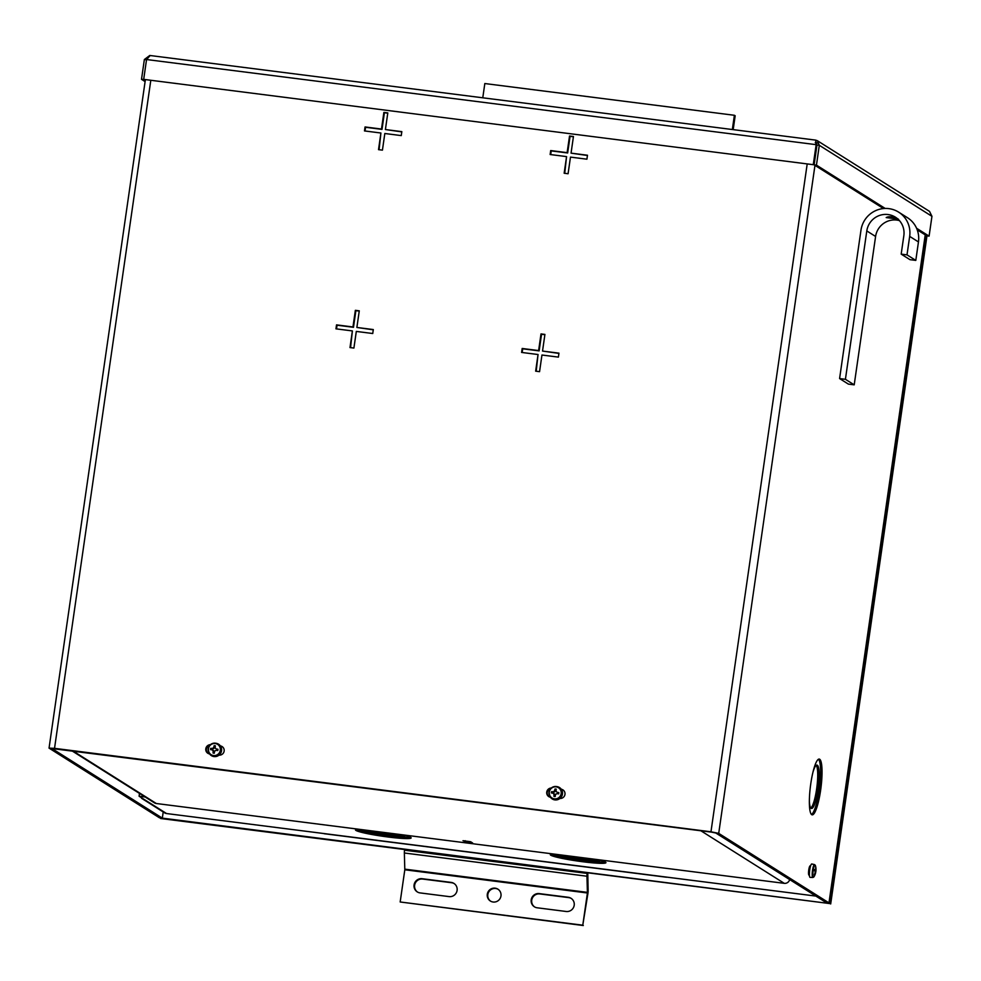 <?xml version="1.0" encoding="UTF-8"?>
<svg xmlns="http://www.w3.org/2000/svg" width="981" height="981" viewBox="0 0 981 981"><rect width="100%" height="100%" fill="white"/><g stroke="black" fill="none" stroke-linecap="round" stroke-linejoin="round"><path stroke-width="1.47" d="M559.918 798.46A4.684 4.586 -57.8 0 0 562.91 789.864A4.684 4.586 -57.8 0 0 561.242 789.227M561.439 789.509L561.598 789.533A4.684 4.586 122.2 0 1 563.168 790.036M219.045 755.137A4.684 4.586 -57.8 0 0 222.049 746.529A4.684 4.586 -57.8 0 0 220.382 745.903M220.578 746.185L220.737 746.21A4.684 4.586 122.2 0 1 222.307 746.7M809.435 875.432L808.92 875.113A4.684 0.883 -82.8 0 1 808.761 869.963A4.684 0.883 -82.8 0 1 810.171 865.843A4.684 0.883 -82.8 0 1 810.257 865.867L810.564 866.064M813.041 771.875A21.876 4.132 -82.8 0 1 817.001 765.082A21.876 4.132 -82.8 0 1 818.093 789.202A21.876 4.132 -82.8 0 1 811.483 808.479A21.876 4.132 -82.8 0 1 809.35 800.913M816.229 765.339A21.876 4.132 -82.8 0 1 816.633 789.018A21.876 4.132 -82.8 0 1 810.809 808.037M820.643 790.085A28.118 5.322 -82.8 0 1 812.158 814.855A28.118 5.322 -82.8 0 1 810.76 783.844A28.118 5.322 -82.8 0 1 819.245 759.073A28.118 5.322 -82.8 0 1 820.643 790.085M818.485 759.245A28.118 5.322 -82.8 0 1 819.196 789.901A28.118 5.322 -82.8 0 1 811.459 814.5M549.053 796.78A4.684 4.586 122.2 0 1 550.795 788.466M208.18 753.457A4.684 4.586 122.2 0 1 209.934 745.143M163.214 811.949L162.331 818.129L52.005 748.552L711.483 832.121L715.799 833.004L826.063 902.508L828.97 902.876L718.717 833.372L710.967 831.79L807.204 163.925M828.97 902.876L925.23 234.876M150.78 80.479L54.531 748.344L49.05 748.123L159.412 817.762L162.331 818.129M335.956 328.843L352.387 330.928L349.996 347.568L353.908 348.059L356.311 331.419L372.743 333.515L373.307 329.555L356.876 327.458L359.279 310.83L355.355 310.327L352.964 326.967L336.532 324.87L335.956 328.843M364.478 130.927L380.91 133.011L378.519 149.652L382.431 150.142L384.822 133.502L401.266 135.599L401.83 131.638L385.398 129.541L387.802 112.913L383.878 112.41L381.486 129.051L365.055 126.954L364.478 130.927M564.161 173.245L568.085 173.747L570.476 157.107L586.908 159.192L587.484 155.231L571.052 153.146L573.444 136.506L569.532 136.016L567.128 152.644L550.697 150.559L550.133 154.52L566.564 156.604L564.161 173.245M535.651 371.161L539.562 371.664L541.953 355.024L558.397 357.109L558.962 353.148L542.53 351.063L544.921 334.423L541.009 333.92L538.618 350.56L522.174 348.476L521.61 352.437L538.042 354.521L535.651 371.161M551.297 788.013A4.684 4.586 -57.8 0 0 550.451 797.259M210.424 744.677A4.684 4.586 -57.8 0 0 209.578 753.935M54.531 748.344L710.967 831.79M815.971 142.601L818.154 143.251M538.042 354.521L536.202 371.235M544.884 334.68L541.537 334.263L539.133 350.891L522.701 348.807L522.174 352.51M558.925 353.405L542.53 351.063M566.564 156.604L564.725 173.318M573.407 136.764L570.059 136.347L567.656 152.975L551.224 150.89L550.697 154.593M587.447 155.489L571.052 153.146M379.083 149.713L380.91 133.011M387.765 113.171L384.405 112.741L382.014 129.382L365.57 127.285L365.042 130.988M401.793 131.895L385.398 129.541M350.56 347.63L352.387 330.928M359.242 311.087L355.882 310.658L353.491 327.298L337.059 325.202L336.52 328.905M373.27 329.812L356.876 327.458M149.762 55.476L144.366 59.51L146.512 59.78M143.851 79.473L141.509 79.326L145.102 81.595M144.366 59.51L141.509 79.326M143.827 79.633L145.249 80.528M815.616 140.111L816.572 144.93L813.715 164.747L143.692 79.363L146.549 59.534L150.191 55.525L815.616 140.111L150.191 55.525M815.873 141.656L816.572 144.93M146.549 59.534L816.155 144.661L813.298 164.489M813.715 164.747L143.692 79.363M815.272 142.466L816.977 145.004L819.307 145.298L817.418 140.737L929.522 211.393L931.95 216.311L929.093 236.139L916.573 228.254M817.418 140.737L815.763 140.136M917.21 229.824L926.763 235.845L929.093 236.139M931.95 216.311L819.307 145.298L816.45 165.127L885.181 208.45M816.977 145.004L814.12 164.833L816.45 165.127M883.489 208.561L814.12 164.833M898.351 219.119C893.041 216.58 888.994 216.065 886.186 217.574L898.351 219.119M915.8 260.406L909.976 259.671L901.183 254.128L903.844 235.636A19.019 18.602 -57.8 0 0 895.457 217.206A19.019 18.602 -57.8 0 0 866.799 230.927L875.592 236.47L854.206 384.846L848.381 384.111L839.589 378.568L860.975 230.192A24.991 24.451 -57.8 0 1 898.645 212.141A24.991 24.451 -57.8 0 1 909.669 236.384L918.461 241.927L915.8 260.406L907.008 254.864L909.669 236.384M898.645 212.141L907.437 217.684A24.991 24.451 122.2 0 1 918.461 241.927M875.592 236.47A19.019 18.602 122.2 0 1 899.454 220.615M854.206 384.846L845.414 379.304L866.799 230.927M845.414 379.304L839.589 378.568M901.183 254.128L907.008 254.864M926.42 235.624L830.159 903.624L160.688 817.921M160.602 818.51L830.159 903.624M926.959 235.869L830.686 903.955M556.632 854.402A21.876 1.888 -171.8 0 0 582.125 859.908A21.876 1.888 -171.8 0 0 599.931 860.607A21.876 1.888 -171.8 0 0 599.538 860.165M561.095 854.966A21.876 1.888 -171.8 0 0 582.297 858.731A21.876 1.888 -171.8 0 0 598.447 859.896M361.854 829.644A21.876 1.888 -171.8 0 0 387.348 835.15A21.876 1.888 -171.8 0 0 405.153 835.849A21.876 1.888 -171.8 0 0 404.761 835.407M366.318 830.208A21.876 1.888 -171.8 0 0 387.52 833.973A21.876 1.888 -171.8 0 0 403.657 835.138M358.739 829.239A28.118 2.428 -171.8 0 0 355.502 829.889A28.118 2.428 -171.8 0 0 388.28 837.026A28.118 2.428 -171.8 0 0 411.162 837.921A28.118 2.428 -171.8 0 0 401.818 834.721M356.434 829.423A28.118 2.428 -171.8 0 0 388.451 835.849A28.118 2.428 -171.8 0 0 410.401 837.21M553.517 853.997A28.118 2.428 -171.8 0 0 550.28 854.659A28.118 2.428 -171.8 0 0 583.057 861.784A28.118 2.428 -171.8 0 0 605.939 862.679A28.118 2.428 -171.8 0 0 596.607 859.479M551.224 854.193A28.118 2.428 -171.8 0 0 583.229 860.607A28.118 2.428 -171.8 0 0 605.179 861.968M809.423 866.983A3.998 0.76 -82.8 0 1 809.865 866.517A3.998 0.76 -82.8 0 1 809.926 866.542A3.998 0.76 -82.8 0 1 810.208 867.376M809.411 873.715A3.998 0.76 -82.8 0 1 808.847 874.451A3.998 0.76 -82.8 0 1 808.785 874.427A3.998 0.76 -82.8 0 1 808.565 873.985M145.163 796.989L139.081 796.216L139.425 793.862L140.393 793.985M139.081 796.216L166.562 813.543L815.873 896.082M166.562 813.543A4.893 4.782 122.2 0 1 164.649 812.857L141.571 798.301A4.893 4.782 -57.8 0 0 143.484 798.988M733.187 129.615L735.174 115.77L734.389 115.28L484.822 83.544L482.775 97.781M732.341 129.504L734.389 115.28M469.47 842.9L462.995 840.705L470.672 841.747L472.646 843.022L469.47 842.9M789.644 879.552A4.893 4.782 122.2 0 1 784.273 883.341L156.322 803.513A4.893 4.782 122.2 0 1 154.409 802.826L71.907 750.821M531.199 899.81A7.198 7.039 -57.8 0 0 537.183 907.793L566.16 911.484A7.198 7.039 -57.8 0 0 571.016 898.289A7.198 7.039 -57.8 0 0 568.207 897.284L539.231 893.605A7.198 7.039 -57.8 0 0 531.199 899.81M571.273 898.461A7.198 7.039 -57.8 0 0 568.735 897.615L539.758 893.936A7.198 7.039 -57.8 0 0 534.633 906.947M500.972 895.96A7.026 6.867 -57.8 0 0 497.882 889.154A7.026 6.867 -57.8 0 0 487.299 894.231A7.026 6.867 -57.8 0 0 490.39 901.036A7.026 6.867 -57.8 0 0 500.972 895.96M498.14 889.326A7.026 6.867 -57.8 0 0 487.827 894.562A7.026 6.867 -57.8 0 0 490.659 901.196M414.08 884.923A7.198 7.039 -57.8 0 0 420.076 892.906L449.04 896.597A7.198 7.039 -57.8 0 0 453.909 883.403A7.198 7.039 -57.8 0 0 451.088 882.397L422.112 878.706A7.198 7.039 -57.8 0 0 414.08 884.923M454.166 883.574A7.198 7.039 -57.8 0 0 451.616 882.728L422.639 879.05A7.198 7.039 -57.8 0 0 417.526 892.06M404.601 849.791L404.54 850.196A3.85 0.723 97.2 0 0 404.356 853.004L404.81 869.779L400.174 901.98L582.775 925.193L587.411 892.992L586.957 876.217A3.85 0.723 -82.8 0 1 587.153 873.409L587.202 873.004M582.775 925.193L587.938 893.323A3.85 0.723 97.2 0 0 588.134 890.515L587.778 873.078M400.174 901.98L583.303 925.524M557.183 793.69L558.238 793.776A2.968 2.906 -57.8 0 0 558.361 792.93L558.814 792.599A3.789 3.703 122.2 0 1 558.63 793.862L557.183 793.69A13.746 0.674 165 0 0 555.982 794.009A13.746 1.435 120.2 0 0 555.356 795.101A13.722 1.177 97.8 0 0 555.185 796.523A3.789 3.703 122.2 0 1 553.934 796.364A13.722 3.985 -83.3 0 1 554.044 794.929A13.746 3.348 -106.4 0 1 553.713 793.727A13.746 1.3 -151 0 1 552.683 793.114L551.359 792.942A3.789 3.703 122.2 0 1 551.543 791.667A13.722 2.575 9.4 0 1 552.867 791.777A13.746 3.483 -13.3 0 1 554.044 791.422A13.746 4.243 -59.9 0 1 554.694 790.367A13.722 3.985 -83.3 0 1 554.988 789.006A3.789 3.703 122.2 0 1 556.239 789.165A13.722 1.177 97.8 0 0 556.019 790.539L556.313 791.716A13.746 1.508 31.5 0 1 557.38 792.354A13.722 2.575 9.4 0 1 558.814 792.599M561.169 793.617A6.082 5.96 -57.8 0 0 556.104 786.86A6.082 5.96 -57.8 0 0 549.311 792.108A6.082 5.96 -57.8 0 0 554.375 798.865A6.082 5.96 -57.8 0 0 561.169 793.617M549.017 792.121L549.973 796.547A6.499 6.364 122.2 0 0 561.684 793.739A6.499 6.364 122.2 0 0 556.288 786.529C552.377 786.406 549.949 788.27 549.017 792.121A6.499 6.364 122.2 0 1 556.288 786.529L556.828 786.59A6.744 6.597 122.2 0 1 557.257 799.773A6.744 6.597 122.2 0 1 550.267 797.001L549.973 796.547A6.499 6.364 122.2 0 1 549.017 792.133M556.092 790.097A2.968 2.906 -57.8 0 0 555.442 790.036L554.988 789.006M558.361 792.93L556.313 791.716M555.442 790.036L554.633 791.912L552.646 792.207A2.968 2.906 -57.8 0 0 552.524 793.053L554.363 793.825L554.608 795.836A2.968 2.906 -57.8 0 0 555.258 795.934M552.524 793.053L551.359 792.942M552.646 792.207L551.543 791.667M555.344 790.698L554.694 790.367M554.608 795.836L553.934 796.364M554.694 795.174L554.044 794.929M554.363 793.825L553.713 793.727M216.323 750.355L217.377 750.453A2.968 2.906 -57.8 0 0 217.5 749.594L217.941 749.263A3.789 3.703 122.2 0 1 217.757 750.526L216.323 750.355A13.746 0.674 165 0 0 215.109 750.686A13.746 1.435 120.2 0 0 214.496 751.765A13.722 1.177 97.8 0 0 214.312 753.187A3.789 3.703 122.2 0 1 213.061 753.028A13.722 3.985 -83.3 0 1 213.171 751.593A13.746 3.348 -106.4 0 1 212.84 750.391A13.746 1.3 -151 0 1 211.81 749.778L210.498 749.607A3.789 3.703 122.2 0 1 210.682 748.344A13.722 2.575 9.4 0 1 212.006 748.442A13.746 3.483 -13.3 0 1 213.171 748.098A13.746 4.243 -59.9 0 1 213.833 747.032A13.722 3.985 -83.3 0 1 214.128 745.683A3.789 3.703 122.2 0 1 215.379 745.842A13.722 1.177 97.8 0 0 215.158 747.203L215.44 748.38A13.746 1.508 31.5 0 1 216.519 749.018A13.722 2.575 9.4 0 1 217.941 749.263M220.308 750.293A6.082 5.96 -57.8 0 0 215.244 743.537A6.082 5.96 -57.8 0 0 208.45 748.785A6.082 5.96 -57.8 0 0 213.515 755.542A6.082 5.96 -57.8 0 0 220.308 750.293M215.955 743.267A6.744 6.597 122.2 0 1 216.396 756.437A6.744 6.597 122.2 0 1 209.407 753.666L209.112 753.224A6.499 6.364 122.2 0 1 215.428 743.193A6.499 6.364 122.2 0 1 215.845 755.885A6.499 6.364 122.2 0 1 209.112 753.224L208.144 748.785C209.088 744.935 211.516 743.071 215.428 743.193L215.955 743.267M215.219 746.774A2.968 2.906 -57.8 0 0 214.569 746.713L214.128 745.683M217.5 749.594L215.44 748.38M214.569 746.713L213.772 748.589L211.773 748.871A2.968 2.906 -57.8 0 0 211.651 749.717L213.49 750.49L213.735 752.501A2.968 2.906 -57.8 0 0 214.385 752.611M211.651 749.717L210.498 749.607M211.773 748.871L210.682 748.344M214.471 747.375L213.833 747.032M213.735 752.501L213.061 753.028M213.833 751.838L213.171 751.593M213.49 750.49L212.84 750.391M815.101 871.631L815.787 871.717A3.789 0.711 -82.8 0 1 815.677 872.342A3.789 0.711 -82.8 0 1 815.64 872.587A13.746 1.778 -168 0 1 815.518 872.722A13.746 10.766 -176.9 0 1 815.137 873.654A13.722 13.145 171.4 0 1 814.573 874.942A3.789 0.711 -82.8 0 1 814.475 874.807A3.789 0.711 -82.8 0 1 814.389 874.562A13.722 12.606 -38.6 0 0 814.941 873.249A13.746 13.06 -103.8 0 0 815.174 872.035A13.746 8.093 -157 0 0 814.99 871.214A13.722 3.433 -163.6 0 0 814.475 870.723A3.789 0.711 -82.8 0 1 814.696 869.497A13.722 3.985 4.2 0 1 815.223 869.926A13.746 1.226 0.1 0 0 815.579 869.828A13.746 10.215 -14.7 0 0 815.738 868.872A13.722 12.606 -38.6 0 0 815.677 867.498A3.789 0.711 -82.8 0 1 815.787 867.633A3.789 0.711 -82.8 0 1 815.873 867.878A13.722 13.145 171.4 0 1 815.934 869.276A13.746 13.611 44.4 0 1 815.922 870.515A13.746 8.633 8.3 0 1 815.898 871.312A13.722 3.985 4.2 0 1 815.885 871.361A13.722 3.985 4.2 0 1 815.787 871.717M809.57 868.381L809.031 872.587M809.448 868.234L809.448 872.734M815.53 866.149A6.082 1.153 97.2 0 0 815.419 865.61A6.082 1.153 97.2 0 0 815.321 865.352A6.082 1.153 97.2 0 0 813.372 869.301A6.082 1.153 97.2 0 0 813.212 876.879A6.082 1.153 97.2 0 0 813.997 876.732A13.746 13.746 0 0 0 815.64 872.734A13.722 3.433 -163.6 0 0 815.665 872.587L815.113 872.465M809.938 868.676A6.744 1.275 -82.8 0 1 811.802 863.991L814.512 864.592A6.499 1.226 -82.8 0 0 812.722 869.105A6.499 1.226 -82.8 0 0 812.869 877.492L810.098 877.382A6.744 1.275 -82.8 0 1 809.938 868.676M814.524 870.417L815.922 870.515M815.003 871.275L815.898 871.312M814.61 869.914L815.223 869.926M814.966 165.372L718.717 833.372M464.982 841.992L465.166 840.705M784.273 883.341L700.875 830.772M72.937 750.943L156.322 803.513M587.411 892.992L404.81 869.779M404.846 869.154L587.46 892.367L588.134 890.515M404.356 853.004L586.957 876.217L587.631 874.365M587.153 873.409L404.54 850.196M925.341 234.95L835.297 859.871M49.05 748.123L145.36 79.792M666.54 877.235L324.122 833.703M809.521 868.234L809.251 867.547M815.885 871.361A13.746 13.746 0 0 0 815.419 865.61L814.512 864.592M813.997 876.732L812.869 877.492"/></g></svg>
